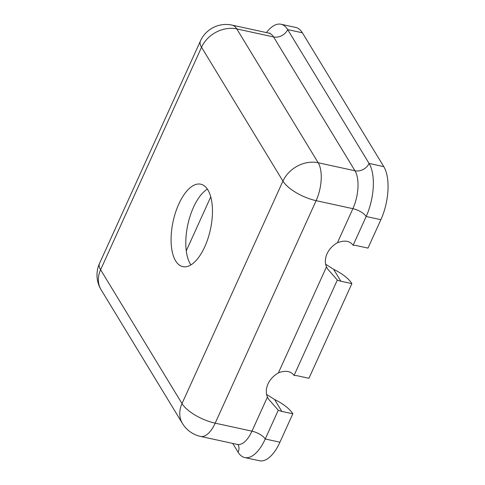 <?xml version="1.0" encoding="UTF-8"?>
<svg xmlns="http://www.w3.org/2000/svg" width="485" height="485" viewBox="0 0 485 485"><rect width="100%" height="100%" fill="white"/><g stroke="black" fill="none" stroke-linecap="round" stroke-linejoin="round"><path stroke-width="0.73" d="M232.739 443.417L238.08 452.202A39.388 17.806 -77.7 0 0 244.737 457.549L259.445 460.75A39.388 17.806 102.3 0 0 279.948 442.199L292.831 413.796L281.797 411.395A21.097 16.999 -31.3 0 1 278.281 410.231L268.405 398.985L267.429 397.082A21.097 16.999 -31.3 0 1 278.378 372.941L279.081 372.571C285.992 370.255 290.982 371.213 294.062 375.445L337.336 280.051L327.46 268.805L326.484 266.895A21.097 16.999 -31.3 0 1 337.433 242.755C344.562 239.972 349.794 240.809 353.116 245.264L366.163 216.498A39.388 17.806 -77.7 0 0 369.073 163.427L287.672 29.597A39.388 17.806 -77.7 0 0 281.021 24.25A39.388 17.806 -77.7 0 0 266.447 32.592M281.021 24.25L295.729 27.451A39.388 17.806 102.3 0 1 302.385 32.798L383.787 166.634A39.388 17.806 102.3 0 1 380.877 219.705L367.994 248.108L356.96 245.707A21.097 16.999 -31.3 0 0 353.116 245.264M190.884 264.913A42.201 19.079 102.3 0 1 193.497 207.271A42.201 19.079 102.3 0 1 207.374 189.132M204.761 246.78A42.201 19.079 102.3 0 1 182.796 266.653A42.201 19.079 102.3 0 1 178.783 204.064A42.201 19.079 102.3 0 1 200.748 184.191A42.201 19.079 102.3 0 1 204.761 246.78M201.536 47.257A28.13 22.668 -31.3 0 1 236.795 28.924A28.13 12.719 -77.7 0 0 232.042 25.105A28.13 28.13 0 0 0 200.438 40.97A28.13 10.767 24.4 0 0 201.536 47.257L282.937 181.093A28.13 10.767 24.4 0 0 316.117 200.663A28.13 12.719 -77.7 0 0 318.19 162.76A28.13 22.668 148.7 0 0 282.937 181.093L182.008 403.587A28.13 22.668 148.7 0 0 182.493 423.544A28.13 28.13 0 0 0 200.541 436.415A28.13 12.719 -77.7 0 0 215.188 423.162A28.13 10.767 -155.6 0 1 182.008 403.587L100.607 269.751A28.13 10.767 -155.6 0 1 99.51 263.47A28.13 28.13 0 0 0 101.092 289.709A28.13 22.668 -31.3 0 1 100.607 269.751L201.536 47.257M244.737 457.549A39.388 17.806 -77.7 0 0 265.234 438.998L278.281 410.231M292.831 413.796A28.13 10.767 24.4 0 0 274.565 399.501L266.611 394.42M337.336 280.051A21.097 16.999 -31.3 0 0 340.852 281.209L351.886 283.61A28.13 10.767 24.4 0 0 333.619 269.32L325.665 264.234M351.886 283.61L308.939 378.288L297.905 375.887A21.097 16.999 -31.3 0 0 294.062 375.445M383.787 166.634L369.073 163.427A11.252 9.063 -31.3 0 1 354.971 170.762L318.19 162.76L236.795 28.924L273.57 36.933L354.971 170.762A28.13 12.719 102.3 0 1 352.892 208.671A11.252 4.304 -155.6 0 1 366.163 216.498L380.877 219.705M269.969 33.125L268.817 33.113A28.13 12.719 102.3 0 1 273.57 36.933A11.252 9.063 148.7 0 0 287.672 29.597L302.385 32.798M279.948 442.199L265.234 438.998A11.252 4.304 24.4 0 0 251.964 431.165L215.188 423.162L316.117 200.663L352.892 208.671L337.433 242.755M267.429 397.082L251.964 431.165A28.13 12.719 102.3 0 1 237.323 444.418L200.541 436.415M238.177 444.745A11.252 9.063 -31.3 0 1 238.08 452.202M281.797 411.395L274.565 399.501M340.852 281.209L333.619 269.32M326.484 266.895L278.378 372.941M200.438 40.97L99.51 263.47M101.092 289.709L182.493 423.544M268.817 33.113L232.042 25.105M238.377 444.884L237.323 444.418M210.751 196.862L186.27 250.83"/></g></svg>

